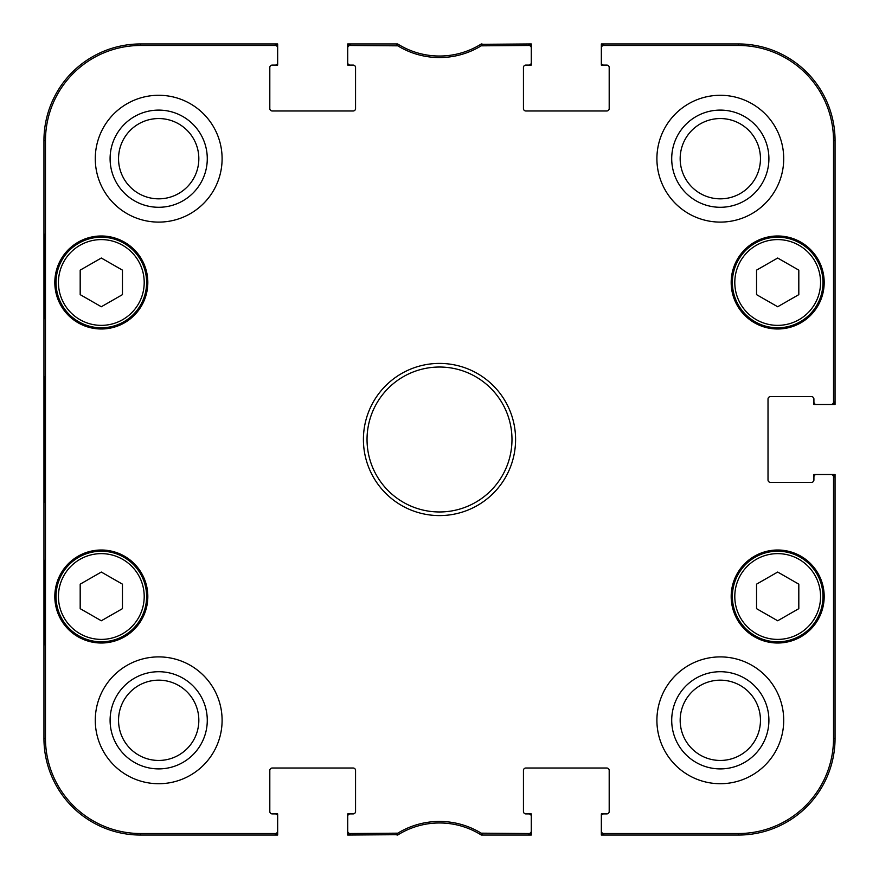 <?xml version="1.0" encoding="UTF-8"?>
<svg xmlns="http://www.w3.org/2000/svg" width="879" height="879" viewBox="0 0 879 879"><rect width="100%" height="100%" fill="white"/><g stroke="black" fill="none" stroke-linecap="round" stroke-linejoin="round"><path stroke-width="1.32" d="M122.456 608.664L101.316 620.772L80.187 608.664L80.187 584.161L101.316 572.053L122.456 584.161L122.456 608.664M56.025 596.511A45.29 45.29 0 0 0 123.961 635.737A45.29 45.29 0 0 0 123.961 557.286A45.29 45.29 0 0 0 56.025 596.511M122.456 294.641L101.316 306.749L80.187 294.641L80.187 270.139L101.316 258.03L122.456 270.139L122.456 294.641M56.025 282.489A45.29 45.29 0 0 0 123.961 321.714A45.29 45.29 0 0 0 123.961 243.263A45.29 45.29 0 0 0 56.025 282.489M798.813 608.664L777.684 620.772L756.544 608.664L756.544 584.161L777.684 572.053L798.813 584.161L798.813 608.664M732.383 596.511A45.29 45.29 0 0 0 800.329 635.737A45.29 45.29 0 0 0 800.329 557.286A45.29 45.29 0 0 0 732.383 596.511M798.813 294.641L777.684 306.749L756.544 294.641L756.544 270.139L777.684 258.03L798.813 270.139L798.813 294.641M732.383 282.489A45.29 45.29 0 0 0 800.329 321.714A45.29 45.29 0 0 0 800.329 243.263A45.29 45.29 0 0 0 732.383 282.489M44.554 501.074L44.488 498.876M44.236 478.89L44.115 447.114M44.115 433.05L44.269 395.242M44.444 381.893L44.554 377.959M277.654 47.895L277.654 43.95L140.574 43.95A96.624 96.624 0 0 0 43.95 140.574L43.95 738.426A96.624 96.624 0 0 0 140.574 835.05L277.654 835.05L277.654 831.105A2.417 2.417 90 0 1 275.237 833.523L140.574 833.523A95.097 95.097 0 0 1 45.477 738.426L45.477 140.574A95.097 95.097 0 0 1 140.574 45.477L275.237 45.477A2.417 2.417 -90 0 1 277.654 47.895L277.654 62.673A2.417 2.417 0 0 1 275.237 65.09L277.654 65.09L277.654 62.673M277.654 831.105L277.654 813.91L272.226 813.91A2.417 2.417 0 0 1 269.809 811.493L269.809 770.433A2.417 2.417 0 0 1 272.226 768.015L353.138 768.015A2.417 2.417 0 0 1 355.555 770.433L355.555 811.493A2.417 2.417 0 0 1 353.138 813.91L347.71 813.91L347.71 835.05L398.242 834.687A78.506 78.506 0 0 1 481.34 835.05L531.29 835.05L531.29 813.91L525.862 813.91A2.417 2.417 0 0 1 523.444 811.493L523.444 770.433A2.417 2.417 0 0 1 525.862 768.015L606.774 768.015A2.417 2.417 0 0 1 609.191 770.433L609.191 811.493A2.417 2.417 0 0 1 606.774 813.91L601.346 813.91L601.346 835.05L738.426 835.05A96.624 96.624 0 0 0 835.05 738.426L835.05 474.528L813.91 474.528L813.91 479.956A2.417 2.417 0 0 1 811.493 482.373L770.433 482.373A2.417 2.417 0 0 1 768.015 479.956L768.015 399.044A2.417 2.417 0 0 1 770.433 396.627L811.493 396.627A2.417 2.417 0 0 1 813.91 399.044L813.91 404.472L835.05 404.472L835.05 140.574A96.624 96.624 0 0 0 738.426 43.95L601.346 43.95L601.346 65.09L606.774 65.09A2.417 2.417 0 0 1 609.191 67.507L609.191 108.567A2.417 2.417 0 0 1 606.774 110.985L525.862 110.985A2.417 2.417 0 0 1 523.444 108.567L523.444 67.507A2.417 2.417 0 0 1 525.862 65.09L531.29 65.09L531.29 43.95L480.758 44.313A78.506 78.506 0 0 1 397.66 43.95L347.71 43.95L347.71 65.09L353.138 65.09A2.417 2.417 0 0 1 355.555 67.507L355.555 108.567A2.417 2.417 0 0 1 353.138 110.985L272.226 110.985A2.417 2.417 0 0 1 269.809 108.567L269.809 67.507A2.417 2.417 0 0 1 272.226 65.09L275.237 65.09M350.128 43.95A2.417 2.417 -90 0 0 347.71 46.367A2.417 2.417 -90 0 1 350.128 43.95L350.128 45.477L397.791 45.829A80.033 80.033 0 0 0 481.209 45.829L528.872 45.477A2.417 2.417 -90 0 1 531.29 47.895M275.237 43.95A2.417 2.417 -90 0 1 277.654 46.367A2.417 2.417 -90 0 0 275.237 43.95L275.237 45.477M482.461 45.477L482.033 43.95L481.34 43.95A78.506 78.506 0 0 1 480.758 44.313L481.209 45.829M528.872 43.95A2.417 2.417 -90 0 1 531.29 46.367A2.417 2.417 -90 0 0 528.872 43.95L528.872 45.477M603.763 43.95A2.417 2.417 -90 0 0 601.346 46.367A2.417 2.417 -90 0 1 603.763 43.95L603.763 45.477L738.426 45.477A95.097 95.097 0 0 1 833.523 140.574L833.523 402.055A2.417 2.417 -0 0 1 831.105 404.472M528.872 835.05A2.417 2.417 90 0 0 531.29 832.633A2.417 2.417 90 0 1 528.872 835.05L528.872 833.523L481.209 833.171A80.033 80.033 0 0 0 397.791 833.171L350.128 833.523A2.417 2.417 90 0 1 347.71 831.105M603.763 835.05A2.417 2.417 90 0 1 601.346 832.633A2.417 2.417 90 0 0 603.763 835.05L603.763 833.523A2.417 2.417 90 0 1 601.346 831.105M835.05 402.055A2.417 2.417 -0 0 1 832.633 404.472A2.417 2.417 -0 0 0 835.05 402.055L833.523 402.055M835.05 476.945A2.417 2.417 0 0 0 832.633 474.528A2.417 2.417 0 0 1 835.05 476.945L833.523 476.945L833.523 738.426A95.097 95.097 0 0 1 738.426 833.523L603.763 833.523M396.539 833.523L396.967 835.05L397.66 835.05A78.506 78.506 0 0 1 398.242 834.687L397.791 833.171M350.128 835.05A2.417 2.417 90 0 1 347.71 832.633A2.417 2.417 90 0 0 350.128 835.05L350.128 833.523M275.237 835.05A2.417 2.417 90 0 0 277.654 832.633A2.417 2.417 90 0 1 275.237 835.05L275.237 833.523M481.209 833.171L480.758 834.687L482.033 835.05L482.461 833.523M397.791 45.829L398.242 44.313L396.967 43.95L396.539 45.477M480.758 834.687L482.033 835.05M482.033 43.95L480.758 44.313M398.242 44.313L396.967 43.95M396.967 835.05L398.242 834.687M44.455 318.725L44.455 234.177L44.983 318.725M44.455 644.823L44.455 560.275L44.983 644.823M44.115 439.5L44.664 502.206C45.367 504.788 45.367 374.004 44.664 376.849L44.115 439.5M110.095 158.692A48.598 48.598 0 0 0 182.986 200.775A48.598 48.598 0 0 0 182.986 116.61A48.598 48.598 0 0 0 110.095 158.692M118.544 158.692A40.137 40.137 0 0 1 178.756 123.928A40.137 40.137 0 0 1 178.756 193.457A40.137 40.137 0 0 1 118.544 158.692M110.095 720.308A48.598 48.598 0 0 0 182.986 762.39A48.598 48.598 0 0 0 182.986 678.225A48.598 48.598 0 0 0 110.095 720.308M118.544 720.308A40.137 40.137 0 0 1 178.756 685.543A40.137 40.137 0 0 1 178.756 755.072A40.137 40.137 0 0 1 118.544 720.308M671.71 720.308A48.598 48.598 0 0 0 744.612 762.39A48.598 48.598 0 0 0 744.612 678.225A48.598 48.598 0 0 0 671.71 720.308M680.17 720.308A40.137 40.137 0 0 1 740.382 685.543A40.137 40.137 0 0 1 740.382 755.072A40.137 40.137 0 0 1 680.17 720.308M671.71 158.692A48.598 48.598 0 0 0 744.612 200.775A48.598 48.598 0 0 0 744.612 116.61A48.598 48.598 0 0 0 671.71 158.692M680.17 158.692A40.137 40.137 0 0 1 740.382 123.928A40.137 40.137 0 0 1 740.382 193.457A40.137 40.137 0 0 1 680.17 158.692M222.101 720.308A63.409 63.409 0 0 1 126.983 775.223A63.409 63.409 0 0 1 126.983 665.392A63.409 63.409 0 0 1 222.101 720.308M783.716 720.308A63.409 63.409 0 0 1 688.609 775.223A63.409 63.409 0 0 1 688.609 665.392A63.409 63.409 0 0 1 783.716 720.308M783.716 158.692A63.409 63.409 0 0 1 688.609 213.608A63.409 63.409 0 0 1 688.609 103.777A63.409 63.409 0 0 1 783.716 158.692M222.101 158.692A63.409 63.409 0 0 1 126.983 213.608A63.409 63.409 0 0 1 126.983 103.777A63.409 63.409 0 0 1 222.101 158.692M147.815 596.511A46.499 46.499 0 0 1 78.066 636.781A46.499 46.499 0 0 1 78.066 556.242A46.499 46.499 0 0 1 147.815 596.511M824.183 596.511A46.499 46.499 0 0 1 754.435 636.781A46.499 46.499 0 0 1 754.435 556.242A46.499 46.499 0 0 1 824.183 596.511M824.183 282.489A46.499 46.499 0 0 1 754.435 322.758A46.499 46.499 0 0 1 754.435 242.219A46.499 46.499 0 0 1 824.183 282.489M147.815 282.489A46.499 46.499 0 0 1 78.066 322.758A46.499 46.499 0 0 1 78.066 242.219A46.499 46.499 0 0 1 147.815 282.489M367.037 439.5A72.463 72.463 0 0 1 475.737 376.739A72.463 72.463 0 0 1 475.737 502.261A72.463 72.463 0 0 1 367.037 439.5M363.412 439.5A76.088 76.088 0 0 0 477.55 505.392A76.088 76.088 0 0 0 477.55 373.608A76.088 76.088 0 0 0 363.412 439.5M531.29 831.105A2.417 2.417 90 0 1 528.872 833.523M528.872 813.91A2.417 2.417 0 0 1 531.29 816.327M601.346 816.327A2.417 2.417 0 0 1 603.763 813.91M831.105 474.528A2.417 2.417 0 0 1 833.523 476.945M813.91 476.945A2.417 2.417 0 0 1 816.327 474.528M816.327 404.472A2.417 2.417 0 0 1 813.91 402.055M601.346 47.895A2.417 2.417 -90 0 1 603.763 45.477M603.763 65.09A2.417 2.417 0 0 1 601.346 62.673M531.29 62.673A2.417 2.417 0 0 1 528.872 65.09M347.71 47.895A2.417 2.417 -90 0 1 350.128 45.477M350.128 65.09A2.417 2.417 0 0 1 347.71 62.673M275.237 813.91A2.417 2.417 0 0 1 277.654 816.327M347.71 816.327A2.417 2.417 0 0 1 350.128 813.91M58.443 596.511A42.873 42.873 0 0 1 122.763 559.385A42.873 42.873 0 0 1 122.763 633.649A42.873 42.873 0 0 1 58.443 596.511M58.443 282.489A42.873 42.873 0 0 1 122.763 245.351A42.873 42.873 0 0 1 122.763 319.615A42.873 42.873 0 0 1 58.443 282.489M734.8 596.511A42.873 42.873 0 0 1 799.121 559.385A42.873 42.873 0 0 1 799.121 633.649A42.873 42.873 0 0 1 734.8 596.511M734.8 282.489A42.873 42.873 0 0 1 799.121 245.351A42.873 42.873 0 0 1 799.121 319.615A42.873 42.873 0 0 1 734.8 282.489M43.95 140.574L45.477 140.574M43.95 738.426L45.477 738.426M835.05 738.426L833.523 738.426M738.426 43.95L738.426 45.477M835.05 140.574L833.523 140.574M738.426 835.05L738.426 833.523M140.574 43.95L140.574 45.477M140.574 835.05L140.574 833.523"/></g></svg>
